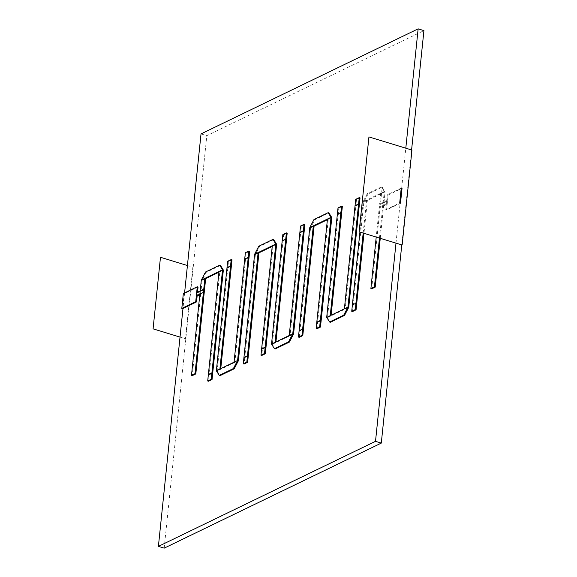 <?xml version="1.0" encoding="UTF-8"?>
<svg xmlns="http://www.w3.org/2000/svg" width="577" height="577" viewBox="0 0 577 577"><rect width="100%" height="100%" fill="white"/><g stroke="black" fill="none" stroke-linecap="round" stroke-linejoin="round"><path stroke-width="0.43" stroke-dasharray="2.88 2.16" d="M401.239 188.066L387.304 194.81L385.761 209.725L399.695 202.981M400.488 203.227L386.561 209.97L388.105 195.048L402.032 188.311M387.304 194.81L388.105 195.048M385.761 209.725L386.561 209.97M379.471 238.07L383.157 202.39L382.832 205.563L386.366 203.854L386.698 200.681L383.157 202.39L383.957 202.635L387.492 200.919L387.167 204.099L383.626 205.809L383.957 202.635L383.626 205.809L380.092 207.525L380.416 204.345L383.957 202.635L380.416 204.345L381.534 193.504L385.075 191.795L383.957 202.635L383.157 202.39L379.623 204.099L379.291 207.28L382.832 205.563L383.626 205.809L380.265 238.315M386.698 200.681L387.492 200.919M386.366 203.854L387.167 204.099M379.623 204.099L380.416 204.345L379.623 204.099L383.157 202.39L384.282 191.55L380.741 193.259L379.623 204.099M371.689 288.817L380.092 207.525L379.291 207.28L382.832 205.563L383.626 205.809L380.092 207.525L379.291 207.28L376.211 237.075M382.832 205.563L383.626 205.809M384.282 191.55L385.075 191.795L384.282 191.55L381.397 186.912L382.19 187.157L381.534 193.504L385.075 191.795L382.19 187.157L368.039 194.002L367.239 193.757L363.048 201.82L384.282 191.55M380.741 193.259L381.534 193.504M383.157 202.39L383.957 202.635M382.19 187.157L385.075 191.795L363.842 202.065L368.039 194.002M352.533 311.537L353.189 305.19L352.388 304.945L353.189 305.19L356.723 303.473L353.189 305.19L363.842 202.065L363.048 201.82L359.918 232.091M381.397 186.912L367.239 193.757M363.178 233.094L366.583 200.111L363.048 201.82L363.842 202.065L367.383 200.356L363.972 233.332M366.583 200.111L367.383 200.356M331.104 315.244L331.032 315.907L327.498 317.617L348.732 307.346L345.19 309.056L355.843 205.939L359.384 204.222L355.843 205.939L356.499 199.584L360.041 197.875M355.05 205.693L355.843 205.939L355.05 205.693M344.397 308.81L345.19 309.056M355.706 199.339L356.499 199.584M338.014 207.9L338.807 208.146L338.151 214.5L341.692 212.783L338.151 214.5L337.357 214.255L338.151 214.5L327.498 317.617L326.697 317.372L327.498 317.617L330.376 322.255M330.239 315.662L331.032 315.907M338.807 208.146L342.349 206.436M299.254 337.314L299.91 330.967L299.117 330.722L299.91 330.967L303.452 329.251L299.91 330.967L310.57 227.843L314.104 226.134L310.57 227.843L314.761 219.779L328.919 212.935M309.77 227.598L310.57 227.843L309.77 227.598M313.967 219.541L314.761 219.779M316.946 328.753L317.602 322.406L316.809 322.161L317.602 322.406L321.144 320.689L317.602 322.406L328.263 219.282L331.797 217.572L327.397 219.7M327.462 219.036L328.263 219.282M275.936 341.937L275.864 342.601L272.322 344.31L293.556 334.04L290.022 335.749L300.675 232.632L304.216 230.915L300.675 232.632L301.331 226.278L304.872 224.568M299.881 232.387L300.675 232.632L299.881 232.387M289.221 335.511L290.022 335.749M300.538 226.04L301.331 226.278M282.838 234.601L283.639 234.839L282.982 241.193L286.524 239.477L282.982 241.193L282.182 240.948L282.982 241.193L272.322 344.31L271.529 344.072L272.322 344.31L275.207 348.948M275.07 342.356L275.864 342.601M283.639 234.839L287.18 233.13M199.808 294.753L200.673 294.335L200.998 291.161L197.464 292.871L197.132 296.044L197.529 292.207M198.07 287L184.135 293.743L182.592 308.659M183.342 293.498L184.135 293.743M196.663 292.626L197.464 292.871M205.52 272.012L206.314 272.257L202.123 280.321L201.323 280.076L202.123 280.321L205.657 278.604L202.123 280.321L200.998 291.161L204.539 289.445L200.998 291.161L200.205 290.916L200.998 291.161L200.673 294.335L204.215 292.618L200.673 294.335L192.271 375.627M199.873 294.09L200.673 294.335M200.205 290.916L200.998 291.161M218.95 272.178L223.357 270.043L219.815 271.76L209.155 374.877L212.697 373.168L209.155 374.877L208.499 381.231M220.472 265.406L206.314 272.257M219.015 271.515L219.815 271.76M208.362 374.632L209.155 374.877L208.362 374.632M232.004 259.823L228.47 261.532L227.814 267.887L227.013 267.641L227.814 267.887L231.348 266.177L227.814 267.887L217.154 371.011L220.695 369.294L220.76 368.631M216.361 370.766L217.154 371.011L216.361 370.766M219.895 369.049L220.695 369.294M227.67 261.294L228.47 261.532M249.697 251.262L246.163 252.978L245.506 259.325L244.706 259.08L245.506 259.325L249.04 257.616L245.506 259.325L234.846 362.45L238.388 360.733L217.154 371.011L220.039 375.649M234.053 362.205L234.846 362.45M245.362 252.733L246.163 252.978M272.229 246.401L276.628 244.266L273.094 245.975L262.434 349.099L265.975 347.39L262.434 349.099L261.778 355.446M261.641 348.854L262.434 349.099L261.641 348.854M272.294 245.737L273.094 245.975M258.792 246.235L259.592 246.48L255.395 254.536L254.601 254.298L255.395 254.536L258.936 252.827L255.395 254.536L244.742 357.661L248.276 355.951L244.742 357.661L244.085 364.008M273.75 239.628L259.592 246.48M243.941 357.415L244.742 357.661L243.941 357.415M184.597 292.885L182.988 308.464M395.995 243.126L405.804 148.188M164.185 548.15L206.811 135.667L423.922 30.617M411.589 149.955L401.78 244.893M201.027 133.9L206.811 135.667M187.424 265.528L192.848 267.187L185.448 338.749L180.031 337.091"/><path stroke-width="0.87" d="M399.695 202.981L401.239 188.066L402.032 188.311L400.488 203.227L399.695 202.981M376.211 237.075L370.888 288.572L374.43 286.863L379.471 238.07M380.265 238.315L375.223 287.108L371.689 288.817L370.888 288.572M374.43 286.863L375.223 287.108M359.918 232.091L352.388 304.945L355.93 303.228L363.178 233.094M363.972 233.332L356.067 309.827L352.533 311.537L351.732 311.291L355.273 309.582L355.93 303.228L356.723 303.473L355.93 303.228L352.388 304.945L351.732 311.291M355.273 309.582L356.067 309.827M359.247 197.63L360.041 197.875L359.384 204.222L358.591 203.977L359.247 197.63L355.706 199.339L344.397 308.81L347.931 307.101L358.591 203.977L355.05 205.693L358.591 203.977L359.384 204.222L348.732 307.346L344.534 315.41L330.376 322.255L329.582 322.009L326.697 317.372L330.239 315.662L340.892 212.538L337.357 214.255L326.697 317.372L347.931 307.101L348.732 307.346L347.931 307.101L343.741 315.165L344.534 315.41M329.582 322.009L343.741 315.165M341.548 206.191L342.349 206.436L341.692 212.783L340.892 212.538L341.548 206.191L338.014 207.9L337.357 214.255L340.892 212.538L341.692 212.783L331.104 315.244M313.311 225.888L314.104 226.134L303.452 329.251L302.651 329.013L313.311 225.888L309.77 227.598L299.117 330.722L302.651 329.013L303.452 329.251L302.795 335.605L299.254 337.314L298.46 337.069L301.995 335.36L302.651 329.013L299.117 330.722L298.46 337.069M301.995 335.36L302.795 335.605M328.118 212.689L313.967 219.541L309.77 227.598L331.003 217.327L327.462 219.036L316.809 322.161L320.343 320.451L331.003 217.327L331.797 217.572L331.003 217.327L328.118 212.689L328.919 212.935L331.797 217.572L320.487 327.044L316.946 328.753L316.153 328.508L319.687 326.798L320.343 320.451L321.144 320.689L320.343 320.451L316.809 322.161L316.153 328.508M327.397 219.7L314.104 226.134M319.687 326.798L320.487 327.044M304.072 224.323L304.872 224.568L304.216 230.915L303.415 230.677L304.072 224.323L300.538 226.04L289.221 335.511L292.763 333.794L303.415 230.677L299.881 232.387L303.415 230.677L304.216 230.915L293.556 334.04L289.365 342.103L275.207 348.948L274.414 348.71L271.529 344.072L275.07 342.356L285.723 239.239L282.182 240.948L271.529 344.072L292.763 333.794L293.556 334.04L292.763 333.794L288.565 341.858L289.365 342.103M274.414 348.71L288.565 341.858M286.38 232.884L287.18 233.13L286.524 239.477L285.723 239.239L286.38 232.884L282.838 234.601L282.182 240.948L285.723 239.239L286.524 239.477L275.936 341.937M197.269 286.755L195.733 301.67L181.798 308.414L183.342 293.498L197.269 286.755L198.07 287L197.529 292.207M181.798 308.414L182.592 308.659L196.526 301.915L197.132 296.044L199.808 294.753M195.733 301.67L196.526 301.915M191.477 375.382L192.271 375.627L195.812 373.918L204.215 292.618L203.414 292.38L195.012 373.672L191.477 375.382L199.873 294.09L203.414 292.38L204.215 292.618L204.539 289.445L203.746 289.2L200.205 290.916L199.873 294.09L196.339 295.799L196.663 292.626L203.746 289.2L203.414 292.38L199.873 294.09L201.323 280.076L204.864 278.359L203.746 289.2L204.539 289.445L205.657 278.604L218.95 272.178M196.339 295.799L197.132 296.044M195.012 373.672L195.812 373.918M204.864 278.359L205.657 278.604M219.671 265.16L222.556 269.798L201.323 280.076L205.52 272.012L219.671 265.16L220.472 265.406L223.357 270.043L222.556 269.798L211.903 372.922L208.362 374.632L219.015 271.515L222.556 269.798L223.357 270.043L212.697 373.168L211.903 372.922L211.247 379.269L207.706 380.986L208.362 374.632L211.903 372.922L212.697 373.168L212.04 379.515L208.499 381.231L207.706 380.986M211.247 379.269L212.04 379.515M220.76 368.631L231.348 266.177L230.555 265.932L219.895 369.049L216.361 370.766L227.013 267.641L230.555 265.932L231.348 266.177L232.004 259.823L231.211 259.578L230.555 265.932L227.013 267.641L227.67 261.294L231.211 259.578M233.397 368.552L219.238 375.403L216.361 370.766L237.594 360.488L234.053 362.205L244.706 259.08L248.247 257.371L237.594 360.488L238.388 360.733L234.19 368.797L233.397 368.552L237.594 360.488L238.388 360.733L249.697 251.262L248.903 251.017L248.247 257.371L249.04 257.616L248.247 257.371L244.706 259.08L245.362 252.733L248.903 251.017M219.238 375.403L220.039 375.649L234.19 368.797M260.984 355.208L261.778 355.446L265.319 353.737L265.975 347.39L265.175 347.145L264.518 353.492L260.984 355.208L272.294 245.737L275.835 244.021L265.175 347.145L261.641 348.854L265.175 347.145L265.975 347.39L276.628 244.266L275.835 244.021L276.628 244.266L273.75 239.628L272.95 239.383L275.835 244.021L254.601 254.298L258.135 252.582L247.483 355.706L243.941 357.415L254.601 254.298L258.792 246.235L272.95 239.383M264.518 353.492L265.319 353.737M243.285 363.77L244.085 364.008L247.62 362.298L248.276 355.951L247.483 355.706L246.826 362.053L243.285 363.77L243.941 357.415L247.483 355.706L248.276 355.951L258.936 252.827L272.229 246.401M258.135 252.582L258.936 252.827M246.826 362.053L247.62 362.298M405.804 148.188L418.137 28.85L201.027 133.9L184.597 292.885M182.988 308.464L158.401 546.383L375.512 441.333L395.995 243.126M418.137 28.85L423.922 30.617L411.589 149.955M401.78 244.893L381.296 443.1L164.185 548.15L158.401 546.383M375.512 441.333L381.296 443.1M411.949 150.07L402.14 245.009L359.132 231.853L368.941 136.915L411.949 150.07M180.031 337.091L153.078 328.854L160.478 257.284L187.424 265.528"/></g></svg>
